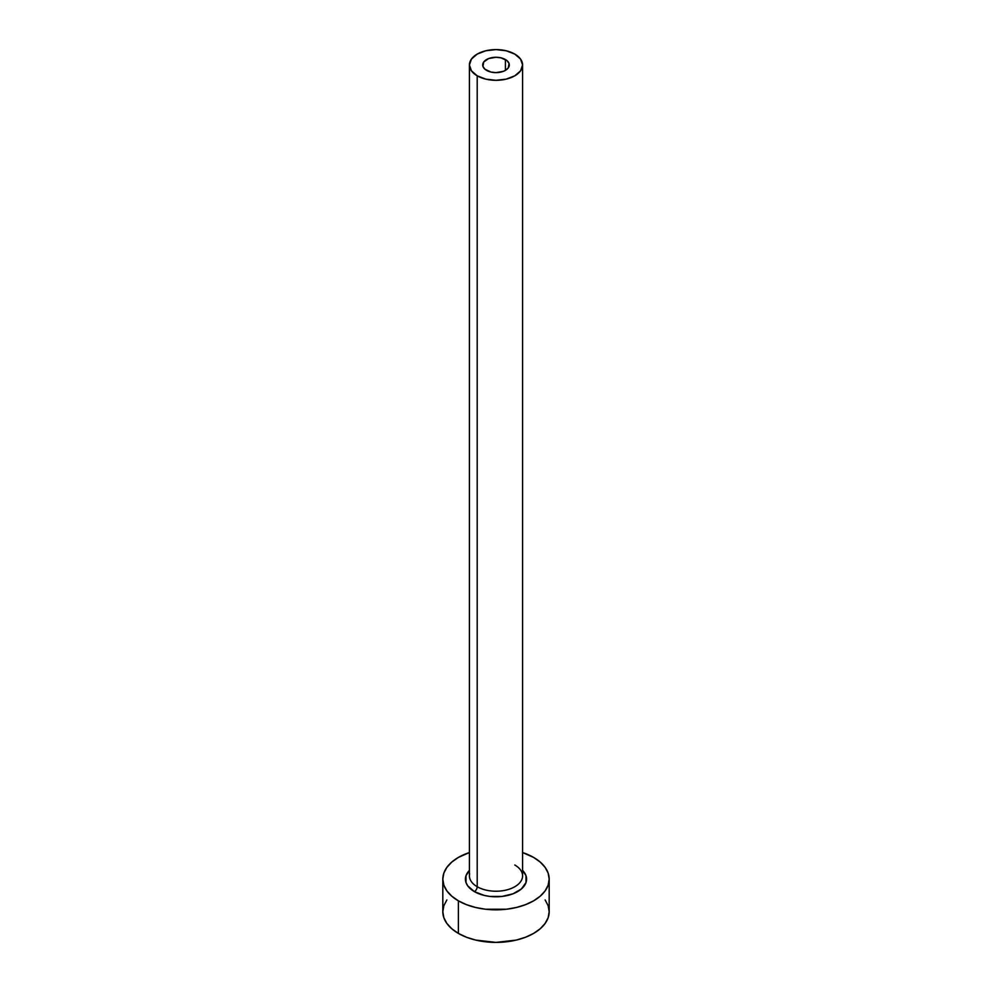 <?xml version="1.0" encoding="UTF-8"?>
<svg xmlns="http://www.w3.org/2000/svg" width="992" height="992" viewBox="0 0 992 992"><rect width="100%" height="100%" fill="white"/><g stroke="black" fill="none" stroke-linecap="round" stroke-linejoin="round"><path stroke-width="1.49" d="M486.601 70.382A13.293 7.676 180 0 1 482.707 64.951A13.293 7.676 180 0 1 490.916 57.858A13.293 7.676 180 0 1 505.399 59.52L505.399 70.382L503.39 71.337L496 72.627L490.916 72.044L484.939 69.217L482.955 66.452L483.712 62.012L488.61 58.565L496 57.276L501.084 57.858L507.061 60.686L509.045 63.451L508.288 67.89L505.399 70.382L505.399 59.52A13.293 7.676 180 0 1 509.293 64.951A13.293 7.676 180 0 1 501.084 72.044A13.293 7.676 180 0 1 486.601 70.382M469.65 873.816A26.586 15.351 0 0 0 477.202 886.724A3.993 2.306 -60 0 1 474.374 891.61A30.578 17.658 180 0 1 469.414 870.406L466.004 875.688L466.004 882.57L467.753 885.881L474.374 891.61A3.993 2.306 120 0 0 477.202 886.724A26.586 15.351 0 0 0 506.18 890.06A26.586 15.351 0 0 0 522.586 875.874L522.586 64.951A26.586 15.351 180 0 1 506.18 79.137A26.586 15.351 180 0 1 477.202 75.814L477.202 886.724L477.202 75.814A26.586 15.351 180 0 1 469.414 64.951A26.586 15.351 180 0 1 485.82 50.766A26.586 15.351 180 0 1 514.798 54.101A26.586 15.351 180 0 1 522.586 64.951L520.564 59.074L514.798 54.101L506.18 50.766L496 49.6L485.82 50.766L477.202 54.101L471.436 59.074L469.414 64.951L471.436 70.829L477.202 75.814L485.82 79.137L496 80.302L506.18 79.137L514.798 75.814L520.564 70.829L522.586 64.951M446.871 899.942L443.846 905.708L442.816 911.698A53.184 30.702 0 0 0 458.391 933.41L458.391 900.835L466.451 904.654L475.652 907.494L485.621 909.242L506.379 909.242L516.348 907.494L525.549 904.654L533.609 900.835L540.218 896.185L545.129 890.878L548.154 885.124L549.184 879.123L548.154 873.134L545.129 867.38L540.218 862.073L533.609 857.423L522.586 852.537A53.184 30.702 180 0 1 533.609 857.423A53.184 30.702 180 0 1 549.184 879.123A53.184 30.702 180 0 1 516.348 907.494A53.184 30.702 180 0 1 458.391 900.835L458.391 933.41A53.184 30.702 0 0 0 516.348 940.069A53.184 30.702 0 0 0 549.184 911.698L548.154 905.708L545.129 899.942M458.391 900.835A53.184 30.702 180 0 1 442.816 879.123A53.184 30.702 180 0 1 469.414 852.537L458.391 857.423L451.782 862.073L446.871 867.38L443.846 873.134L442.816 879.123L443.846 885.124L446.871 890.878L451.782 896.185L458.391 900.835M522.586 870.406L525.996 875.688L525.996 882.57L521.42 888.931L512.988 893.804L501.964 896.446L490.036 896.446L484.294 895.441L474.374 891.61A30.578 17.658 180 0 0 514.526 893.172A30.578 17.658 180 0 0 522.586 870.406M442.816 879.123L442.816 911.698L443.846 917.687L446.871 923.44L451.782 928.76L458.391 933.41L466.451 937.229L475.652 940.069L496 942.4L516.348 940.069L525.549 937.229L533.609 933.41L540.218 928.76L545.129 923.44L548.154 917.687L549.184 911.698L549.184 879.123M469.414 64.951L469.414 875.874A26.586 15.351 0 0 0 477.202 886.724A26.586 15.351 0 0 0 504.494 890.419A26.586 15.351 0 0 0 522.35 877.932A26.586 15.351 0 0 0 514.798 865.012"/></g></svg>
